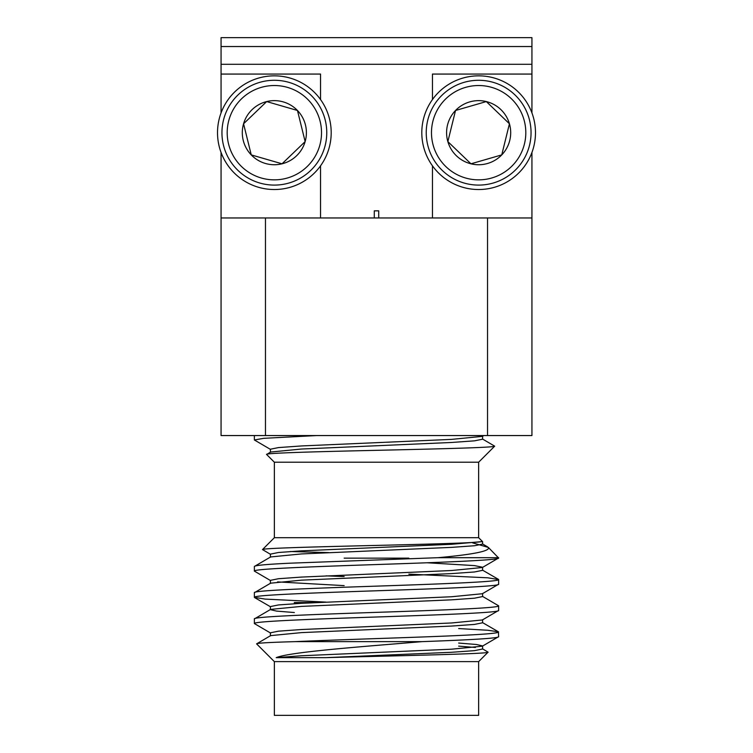 <?xml version="1.0" encoding="UTF-8"?>
<svg xmlns="http://www.w3.org/2000/svg" width="753" height="753" viewBox="0 0 753 753"><rect width="100%" height="100%" fill="white"/><g stroke="black" fill="none" stroke-linecap="round" stroke-linejoin="round"><path stroke-width="1.13" d="M221.062 435.563L221.062 217.956L265.47 217.956L265.47 435.563L221.062 435.563M531.938 112.903L531.938 64.297L221.062 64.297L221.062 112.903M221.062 152.473L221.062 217.956M531.938 152.473L531.938 435.563L265.47 435.563M487.53 435.563L487.53 217.956L265.47 217.956M487.53 217.956L531.938 217.956M221.062 74.067L320.543 74.067L320.543 99.547M320.543 165.829L320.543 217.956M531.938 74.067L432.457 74.067L432.457 99.547M432.457 165.829L432.457 217.956M374.279 217.956L374.279 210.849L378.721 210.849L378.721 217.956M344.159 558.142L408.841 558.142L408.841 558.801M254.373 435.563L254.373 439.968L263.672 438.331L316.627 435.563M482.607 436.109L482.607 439.197L474.522 440.834L451.527 442.472L301.473 449.033L270.628 452.045L266.628 454.483L274.356 462.21L478.644 462.21L494.683 446.171L482.372 438.933M266.628 454.483C263.597 453.052 318.877 451.621 379.785 450.256C440.787 448.863 494.9 447.508 494.683 446.171M274.356 462.21L274.356 537.708L478.644 537.708L482.607 541.671L481.242 541.671C475.011 543.054 419.986 544.391 364.734 545.69C309.125 547.026 262.515 548.297 262.496 549.568L270.628 554.396M478.644 462.21L478.644 537.708M274.356 537.708L262.496 549.568M482.607 541.671L482.607 544.099L474.522 545.737L451.527 547.375L301.473 553.935L270.628 556.947L254.373 566.463C254.909 565.371 266.835 564.279 290.14 563.188L438.001 557.691C473.675 554.453 490.467 551.027 488.358 547.422L472.573 542.847M488.358 547.422L498.627 557.992C500.34 560.166 441.719 562.369 376.5 564.543C311.281 566.727 252.66 568.929 254.373 571.103L254.373 566.463M290.319 551.516L328.779 552.608M316.571 602.551L294.338 602.551L294.338 603.708M478.644 661.614L274.356 661.614L274.356 715.35L478.644 715.35L478.644 661.614L488.085 652.173C490.015 653.962 393.292 655.759 325.785 657.651L276.21 657.651C289.999 651.863 362.73 646.648 422.151 641.631C467.754 639.975 499.07 638.328 498.627 636.671L498.43 631.805L487.897 630.27L458.662 628.567M482.607 619.7L482.607 622.778L474.522 624.416L451.527 626.063L301.473 632.614L270.628 635.626L256.604 643.862C256.5 643.1 269.442 642.356 295.43 641.631L422.151 641.631M274.356 661.614L256.604 643.862M270.393 583.443L270.393 580.356L278.478 578.718L301.473 577.08L451.527 570.52L482.372 567.508L498.627 557.992M498.627 557.691L438.001 557.691M254.373 592.696L254.373 597.327C252.66 595.152 311.281 592.95 376.5 590.776C441.719 588.601 500.34 586.389 498.627 584.215L498.627 579.575C500.34 581.758 441.719 583.961 376.5 586.135C311.281 588.309 252.66 590.521 254.373 592.696L270.628 583.18L301.473 580.158L451.527 573.607L474.522 571.969L482.607 570.332L482.607 567.244L474.522 565.607L426.96 562.764M294.338 612.537L276.511 611.088L270.393 609.666L270.393 606.579L278.478 604.941L301.473 603.304L451.527 596.753L482.372 593.731L498.627 584.215M254.373 618.919L254.373 623.559C252.66 621.385 311.281 619.173 376.5 616.999C441.719 614.825 500.34 612.622 498.627 610.448L498.627 605.807C500.34 607.982 441.719 610.184 376.5 612.358C311.281 614.533 252.66 616.745 254.373 618.919L270.628 609.403L301.473 606.391L451.527 599.83L474.522 598.193L482.607 596.555L482.607 593.468M270.393 635.89L270.393 632.812L278.478 631.174L301.473 629.527L451.527 622.976L482.372 619.964L498.627 610.448M498.627 579.575L487.897 577.815L408.841 574.125M344.159 576.553L326.04 575.876M270.628 580.619L254.373 571.103M498.627 605.807L482.372 596.291M326.04 602.108L265.103 599.096L254.373 597.327M270.628 633.075L254.373 623.559M295.43 641.631C341.551 639.495 419.6 637.415 462.86 635.306C486.165 634.214 498.091 633.122 498.627 632.031M276.21 657.651L301.473 655.759L451.527 649.199L482.372 646.187L498.627 636.671M325.785 657.651L451.527 652.286L474.522 650.648L482.607 649.011L482.607 645.923L476.489 644.502L458.662 643.053M475.425 647.467L458.662 646.13M482.372 648.738L488.085 652.173M344.159 585.627L277.575 581.9M270.393 557.211L270.393 554.133L278.478 552.495L301.473 550.848L451.527 544.297L481.242 541.671M270.628 449.485L254.373 439.968M270.393 452.308L270.393 449.221L278.478 447.583L301.473 445.945L451.527 439.385L482.372 436.373L483.774 435.563M531.938 46.535L531.938 37.65L221.062 37.65L221.062 46.535L531.938 46.535L531.938 64.297M221.062 64.297L221.062 46.535M494.448 187.29A56.842 56.842 0 0 1 424.043 148.492A56.842 56.842 0 0 1 462.841 78.086A56.842 56.842 0 0 1 533.246 116.884A56.842 56.842 0 0 1 494.448 187.29M465.533 87.386A47.166 47.166 0 0 0 433.342 145.8A47.166 47.166 0 0 0 491.756 177.99A47.166 47.166 0 0 0 523.947 119.576A47.166 47.166 0 0 0 465.533 87.386M493.215 183.026A52.399 52.399 0 0 1 428.306 147.259A52.399 52.399 0 0 1 464.074 82.35A52.399 52.399 0 0 1 528.983 118.117A52.399 52.399 0 0 1 493.215 183.026M469.731 101.9A32.05 32.05 0 0 0 470.964 163.806A32.05 32.05 0 0 0 509.433 123.774A32.05 32.05 0 0 0 469.731 101.9M470.926 106.022L455.537 110.484L447.856 141.602L470.964 163.806L501.752 154.892L509.433 123.774L486.316 101.57L470.926 106.022M508.388 122.777L486.316 101.57L455.537 110.484L447.856 141.602L470.964 163.806L501.752 154.892L509.433 123.774M290.159 78.086A56.842 56.842 0 0 1 328.957 148.492A56.842 56.842 0 0 1 258.552 187.29A56.842 56.842 0 0 1 219.754 116.884A56.842 56.842 0 0 1 290.159 78.086M261.244 177.99A47.166 47.166 0 0 0 319.658 145.8A47.166 47.166 0 0 0 287.467 87.386A47.166 47.166 0 0 0 229.053 119.576A47.166 47.166 0 0 0 261.244 177.99M288.926 82.35A52.399 52.399 0 0 1 324.694 147.259A52.399 52.399 0 0 1 259.785 183.026A52.399 52.399 0 0 1 224.018 118.117A52.399 52.399 0 0 1 288.926 82.35M265.442 163.476A32.05 32.05 0 0 0 297.463 110.484A32.05 32.05 0 0 0 243.567 123.774A32.05 32.05 0 0 0 265.442 163.476M266.637 159.354L282.036 163.806L305.144 141.602L297.463 110.484L266.684 101.57L243.567 123.774L251.248 154.892L266.637 159.354M243.916 125.177L251.248 154.892L282.036 163.806L305.144 141.602L297.463 110.484L266.684 101.57L243.567 123.774M498.43 631.805L482.372 622.515M498.43 579.349L482.372 570.059M487.539 546.829L482.372 543.835M270.628 606.852L254.57 597.562"/></g></svg>
